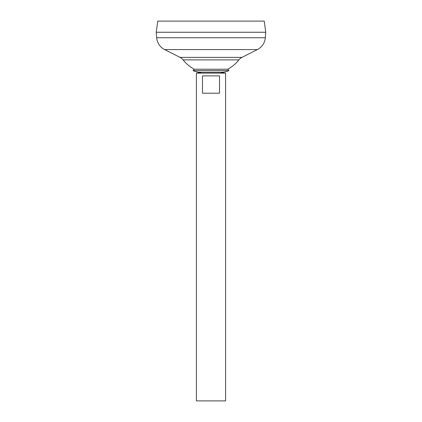 <?xml version="1.0" encoding="UTF-8"?>
<svg xmlns="http://www.w3.org/2000/svg" width="422" height="422" viewBox="0 0 422 422"><rect width="100%" height="100%" fill="white"/><g stroke="black" fill="none" stroke-linecap="round" stroke-linejoin="round"><path stroke-width="0.63" d="M201.732 72.252L196.394 73.138L225.606 73.138L220.268 72.252M219.514 75.881L219.514 93.225L202.486 93.225L202.486 75.881L219.514 75.881M196.394 73.138L196.394 400.9L225.606 400.9L225.606 73.138M157.786 21.1L264.214 21.1L265.781 32.241L156.219 32.241L157.786 21.1M265.332 37.737L265.781 32.257L156.219 32.257L156.667 37.737L265.332 37.737A14.606 14.606 0 0 1 257.362 49.58L241.938 57.381A9.131 9.131 0 0 0 238.878 59.882L183.122 59.882A35.474 35.474 0 0 0 194.231 69.208L227.769 69.208L228.972 70.585L193.028 70.585L194.231 69.208M183.122 59.882A9.131 9.131 0 0 0 180.062 57.381L164.638 49.58A14.606 14.606 0 0 1 156.667 37.737M220.131 72.225A19.517 19.517 0 0 0 228.972 70.585M201.869 72.225A19.517 19.517 0 0 1 193.028 70.585M164.638 49.58L257.362 49.58M180.062 57.381L241.938 57.381M227.769 69.208A35.474 35.474 0 0 0 238.878 59.882M200.919 72.252L221.081 72.252"/></g></svg>

